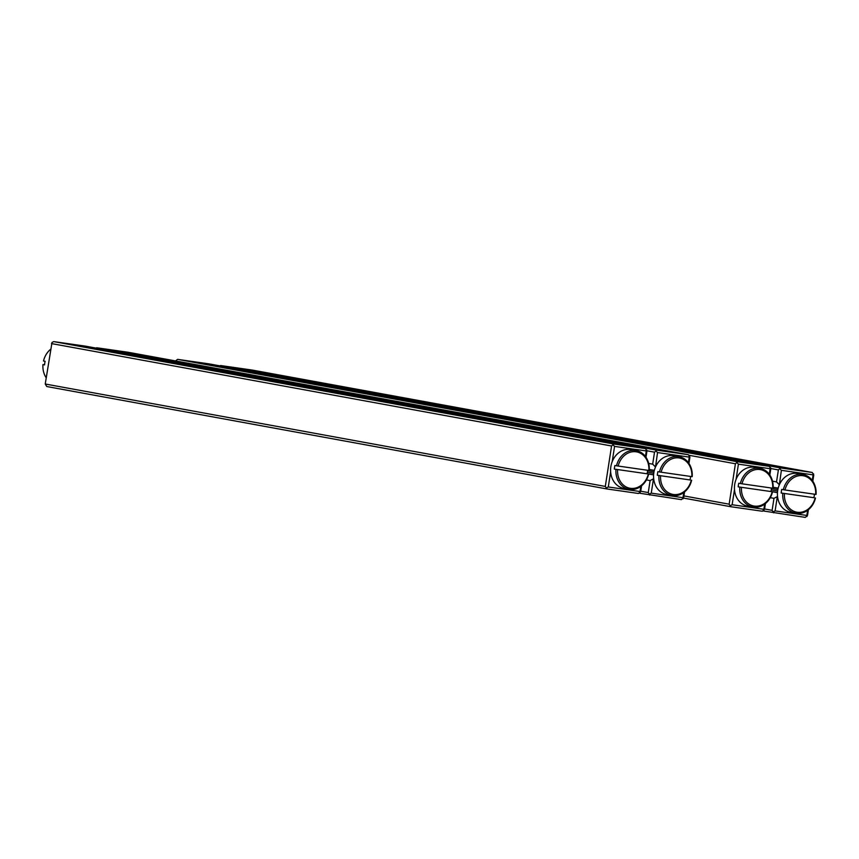 <?xml version="1.0" encoding="UTF-8"?>
<svg xmlns="http://www.w3.org/2000/svg" width="859" height="859" viewBox="0 0 859 859"><rect width="100%" height="100%" fill="white"/><g stroke="black" fill="none" stroke-linecap="round" stroke-linejoin="round"><path stroke-width="1.29" d="M580.169 436.705L575.917 436.061L580.169 436.705M602.513 441.472L628.509 445.842L602.47 441.784M611.007 443.437L638.624 447.389L611.007 443.437M618.394 444.006L606.261 442.138L618.738 444.092M584.335 437.499L586.171 437.8L584.335 437.499M585.441 437.736L586.171 437.8M585.784 437.746L585.086 437.671M567.273 434.471L571.46 435.116L567.423 434.471M590.96 438.67L587.588 438.187L590.96 438.67M566.113 434.128L561.271 433.376L566.113 434.128M557.996 432.689L555.021 432.206L558.092 432.678M588.533 439.325L616.161 443.287L588.533 439.325M53.73 341.603L613.798 444.028L645.399 448.559L85.331 346.134L53.73 341.603L52.012 342.483L45.237 384.005L605.305 486.43L611.565 445.993L51.486 343.579M113.764 352.061L91.559 348.41L113.764 352.061M194.102 366.75L171.907 363.099L194.102 366.75M274.45 381.439L252.245 377.788L274.45 381.439M354.788 396.139L332.594 392.488L354.788 396.139M435.137 410.827L412.932 407.177L435.137 410.827M515.475 425.516L493.27 421.866L515.475 425.516M595.824 440.216L573.619 436.565L595.824 440.216M576.958 436.662L589.317 438.573L576.958 436.662M560.401 433.086L557.029 432.603L560.401 433.086M590.219 438.67L589.671 438.562M574.768 436.007L564.803 434.439L574.757 436.082M560.83 433.204L562.666 433.494L560.83 433.204M561.936 433.43L562.656 433.537M562.28 433.441L561.582 433.365M556.138 432.313L552.766 431.83L556.138 432.324M578.343 436.372L573.501 435.62L578.343 436.372M551.822 431.519L546.582 430.692L551.822 431.519M563.483 433.849L555.73 432.7L563.483 433.849M588.555 438.273L585.58 437.789L588.651 438.262M571.997 435.406L570.043 435.083L571.997 435.406M566.027 434.439L561.861 433.741L566.027 434.439M641.576 485.797L640.685 491.498L638.441 493.474L606.851 488.943L46.783 386.529L45.237 384.005M610.642 471.763L608.29 486.978L640.009 491.531L640.803 486.387M645.431 456.494L646.29 450.943L614.572 446.401L612.209 461.616M645.399 448.559L646.945 451.072L645.989 457.278M606.851 488.943L605.305 486.43M611.565 445.993L613.798 444.028M640.17 492.594L640.009 491.531M608.29 486.978L606.679 487.794M646.29 450.943L646.773 449.923M613.283 445.123L614.572 446.401M118.8 352.738L93.18 348.775M199.148 367.437L173.518 363.464M279.486 382.126L253.867 378.153M359.835 396.815L334.205 392.853M440.173 411.504L414.553 407.542M520.522 426.204L494.891 422.231M600.86 440.892L575.24 436.93M581.049 437.252L577.624 436.683L581.049 437.252M593.021 439.067L590.487 438.702L593.021 439.067M591.024 438.756L590.487 438.724M582.896 437.21L580.169 436.823L583.057 437.757M568.798 434.697L567.713 434.536L568.798 434.697M553.647 431.862L550.93 431.476L553.819 432.41M285.789 377.38L290.041 378.024L285.789 377.38M263.434 372.613L237.438 368.243L263.434 372.613M254.951 370.648L227.324 366.686L254.919 370.873M281.612 376.575L279.787 376.285L281.612 376.575M280.517 376.36L279.787 376.285M280.174 376.349L280.872 376.414M298.685 379.603L294.487 378.969L298.535 379.614M274.998 375.404L278.37 375.888L274.998 375.404M299.845 379.946L304.687 380.698L299.845 379.946M301.294 380.086L297.085 379.442L301.208 380.097M307.962 381.396L310.937 381.879L307.866 381.407M277.425 374.76L249.797 370.798L277.414 374.835M812.217 472.471L252.149 370.057L220.559 365.526L780.627 467.951L812.217 472.471L813.763 474.995L812.807 481.201M752.194 462.024L774.389 465.685L752.194 462.024M671.845 447.335L694.051 450.986L671.845 447.335M591.507 432.635L613.702 436.297L591.507 432.635M511.159 417.946L533.364 421.608L511.159 417.946M430.821 403.258L453.026 406.908L430.821 403.258M350.472 388.558L372.677 392.219L350.472 388.558M270.134 373.869L292.339 377.531L270.134 373.869M288.989 377.412L276.63 375.512L288.989 377.455M305.557 380.999L308.929 381.482L305.557 380.999M275.685 375.931L271.702 374.803L276.287 375.523M291.19 378.067L301.155 379.635L291.19 378.067M305.117 380.881L303.291 380.58L305.117 380.881M304.022 380.666L303.291 380.58M303.678 380.655L304.376 380.709M309.809 381.772L313.181 382.255L309.809 381.772M287.604 377.713L292.447 378.465L287.604 377.713M314.136 382.566L319.365 383.382L314.136 382.566M302.475 380.236L310.217 381.375L302.475 380.236M277.403 375.802L280.378 376.285L277.307 375.812M293.95 378.679L295.904 378.991L293.95 378.679M299.92 379.635L304.097 380.333L299.92 379.667M764.585 508.968L772.123 510.343L773.98 498.349L777.309 496.652L775.108 510.901L806.826 515.443L807.621 510.31M812.249 480.417L813.108 474.866L781.389 470.324L779.338 484.809M773.98 498.349L770.276 497.672M808.394 509.709L807.514 515.421L805.27 517.397L762.942 510.901M779.188 484.573L776.525 481.92L772.509 481.19M776.525 481.92L778.383 469.916L770.748 468.52M770.942 491.455L777.449 492.647M773.132 487.236L778.179 488.159M773.669 512.866L772.123 510.343M778.383 469.916L780.627 467.951M220.559 365.526L219.904 365.859M806.988 516.517L806.826 515.443M775.108 510.901L773.497 511.717M813.108 474.866L813.591 473.846M780.101 469.046L781.389 470.324M772.735 465.546L747.115 461.573M692.397 450.846L666.767 446.884M612.048 436.157L586.429 432.184M531.71 421.468L506.08 417.495M451.362 406.769L425.742 402.807M371.024 392.08L345.404 388.107M290.686 377.391L265.055 373.418M284.909 376.822L288.334 377.391L284.898 376.865M272.421 374.932L275.073 375.286M274.923 375.34L275.471 375.372M275.02 375.286L272.421 374.921M283.062 376.865L285.779 377.262L282.74 377.305M285.95 377.799L285.779 377.262M297.16 379.388L298.245 379.538L297.16 379.388M312.311 382.212L315.028 382.609L311.989 382.652M315.199 383.146L315.028 382.609M684.537 491.949L683.657 497.662L681.412 499.637L639.096 493.141M648.652 463.43L652.668 464.161L654.526 452.156L646.902 450.76M688.403 462.657L689.262 457.106L657.543 452.564L655.481 467.049M646.43 479.913L650.123 480.589L653.678 478.699M653.463 478.892L651.262 493.141L682.98 497.683L683.775 492.551M688.37 454.712L128.302 352.297L96.702 347.766L656.77 450.18L688.37 454.712L689.917 457.235L688.95 463.441M640.728 491.208L648.266 492.583L650.123 480.589M641.759 446.712L625.535 444.049L641.759 446.712M561.41 432.023L545.197 429.36L561.41 432.023M481.072 417.334L464.848 414.661L481.072 417.334M400.724 402.635L384.51 399.972L400.724 402.635M320.386 387.946L304.161 385.283L320.386 387.946M240.037 373.257L223.823 370.583L240.037 373.257M159.699 358.557L143.474 355.894L159.699 358.557M654.322 470.399L649.286 469.476M655.331 466.802L652.668 464.161M653.602 474.887L647.085 473.696M96.702 347.766L96.058 348.099M654.526 452.156L656.77 450.18M649.823 495.106L648.266 492.583M656.255 451.286L657.543 452.564M689.262 457.106L689.745 456.086M651.262 493.141L649.651 493.957M683.141 498.757L682.98 497.683M765.423 503.557L764.542 509.258L762.298 511.234L730.698 506.703L683.463 498.07M769.288 474.254L770.147 468.713L738.418 464.161L736.066 479.376M734.499 489.523L732.136 504.738L763.866 509.29L764.66 504.147M769.245 466.319L209.177 363.894L177.588 359.363L737.656 461.788L769.245 466.319L770.802 468.831L769.836 475.038M683.925 495.911L729.151 504.19L735.411 463.763L688.907 455.259M224.199 367.362L240.423 370.036L224.199 367.362M304.537 382.062L320.761 384.725L304.537 382.062M384.886 396.751L401.099 399.424L384.886 396.751M465.224 411.44L481.448 414.113L465.224 411.44M545.572 426.128L561.786 428.802L545.572 426.128M625.91 440.828L642.135 443.502L625.91 440.828M706.259 455.517L722.473 458.191L706.259 455.517M735.411 463.763L737.656 461.788M177.588 359.363L175.537 360.93M730.698 506.703L729.151 504.19M737.14 462.883L738.418 464.161M770.147 468.713L770.63 467.683M732.136 504.738L730.526 505.554M764.016 510.353L763.866 509.29M44.561 364.807L42.95 364.592L44.561 364.892A19.703 16.589 -79.6 0 1 45.108 361.295L43.508 361.005A19.703 16.589 100.4 0 1 50.606 349.291M42.95 364.592A19.703 16.589 100.4 0 0 46.193 377.799M618.169 466.05L648.856 470.453A18.49 15.569 100.4 0 0 636.057 451.78A18.49 15.569 100.4 0 0 618.169 466.05L614.904 465.492A19.703 16.589 100.4 0 0 614.561 467.285A19.703 16.589 100.4 0 0 614.346 469.089L647.063 473.781A19.703 16.589 100.4 0 0 647.611 470.27M617.61 469.648A18.49 15.569 100.4 0 0 630.409 488.32A18.49 15.569 100.4 0 0 648.298 474.05M616.515 465.793A19.703 16.589 -79.6 0 1 636.132 450.556L630.828 449.579A19.703 16.589 100.4 0 0 610.856 466.609A19.703 16.589 100.4 0 0 623.741 488.341L629.046 489.308A19.703 16.589 -79.6 0 1 615.957 469.379M636.132 450.556A19.703 16.589 -79.6 0 1 649.232 470.485L648.856 470.453M648.674 474.071A19.703 16.589 -79.6 0 1 629.046 489.308M614.346 469.089L647.063 473.781M661.14 472.214L691.828 476.616A18.49 15.569 100.4 0 0 679.029 457.944A18.49 15.569 100.4 0 0 661.14 472.214L657.876 471.655A19.703 16.589 100.4 0 0 657.522 473.449A19.703 16.589 100.4 0 0 657.318 475.252L690.035 479.945A19.703 16.589 100.4 0 0 690.582 476.434M660.582 475.811A18.49 15.569 100.4 0 0 673.381 494.483A18.49 15.569 100.4 0 0 691.27 480.213M659.476 471.956A19.703 16.589 -79.6 0 1 679.104 456.72L673.8 455.742A19.703 16.589 100.4 0 0 653.828 472.772A19.703 16.589 100.4 0 0 666.713 494.505L672.017 495.471A19.703 16.589 -79.6 0 1 658.928 475.542M679.104 456.72A19.703 16.589 -79.6 0 1 692.193 476.638L691.828 476.616M691.645 480.235A19.703 16.589 -79.6 0 1 672.017 495.471M657.318 475.252L690.035 479.945M742.026 483.81L772.703 488.213A18.49 15.569 100.4 0 0 759.914 469.54A18.49 15.569 100.4 0 0 742.026 483.81L738.751 483.252A19.703 16.589 100.4 0 0 738.407 485.045A19.703 16.589 100.4 0 0 738.203 486.849L770.92 491.541A19.703 16.589 100.4 0 0 771.468 488.03M741.467 487.407A18.49 15.569 100.4 0 0 754.256 506.08A18.49 15.569 100.4 0 0 772.155 491.81M740.361 483.553A19.703 16.589 -79.6 0 1 759.99 468.316L754.685 467.339A19.703 16.589 100.4 0 0 734.713 484.369A19.703 16.589 100.4 0 0 747.598 506.101L752.903 507.068A19.703 16.589 -79.6 0 1 739.803 487.139M759.99 468.316A19.703 16.589 -79.6 0 1 773.079 488.245L772.703 488.213M772.52 491.831A19.703 16.589 -79.6 0 1 752.903 507.068M738.203 486.849L770.92 491.541M784.986 489.974L815.674 494.376A18.49 15.569 100.4 0 0 802.886 475.703A18.49 15.569 100.4 0 0 784.986 489.974L781.722 489.415A19.703 16.589 100.4 0 0 781.379 491.208A19.703 16.589 100.4 0 0 781.164 493.012L813.892 497.705A19.703 16.589 100.4 0 0 814.439 494.193M784.439 493.571A18.49 15.569 100.4 0 0 797.227 512.243A18.49 15.569 100.4 0 0 815.116 497.973M783.333 489.716A19.703 16.589 -79.6 0 1 802.961 474.479L797.657 473.502A19.703 16.589 100.4 0 0 777.685 490.532A19.703 16.589 100.4 0 0 790.57 512.265L795.874 513.231A19.703 16.589 -79.6 0 1 782.774 493.302M802.961 474.479A19.703 16.589 -79.6 0 1 816.05 494.408L815.674 494.376M815.492 497.995A19.703 16.589 -79.6 0 1 795.874 513.231M781.164 493.012L813.892 497.705M777.459 492.583L770.952 491.391M777.857 489.533L771.436 488.352M771.253 489.855L777.61 491.026M653.602 474.823L647.095 473.631M647.396 472.096L653.753 473.266M654.01 471.774L647.589 470.592"/></g></svg>
